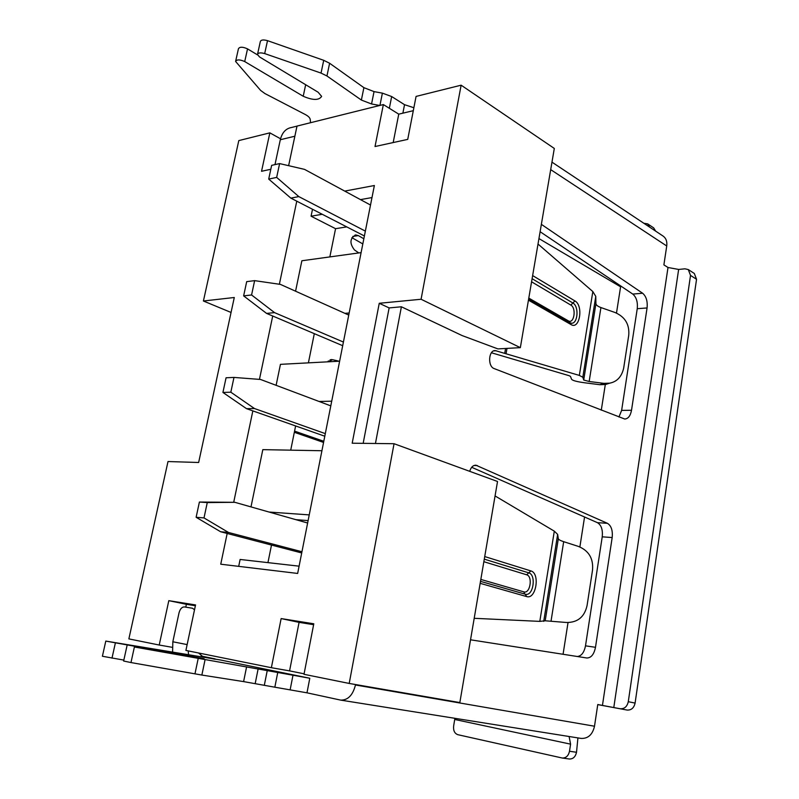 <?xml version="1.0" encoding="UTF-8"?>
<svg xmlns="http://www.w3.org/2000/svg" width="799" height="799" viewBox="0 0 799 799"><rect width="100%" height="100%" fill="white"/><g stroke="black" fill="none" stroke-linecap="round" stroke-linejoin="round"><path stroke-width="1.2" d="M231.051 312.459L203.415 301.003L234.287 297.498L198.651 462.491L168 461.542L128.869 638.89L159.221 645.033L168.809 600.668L186.387 604.304L185.777 607.15M203.415 301.003L238.801 140.594L269.842 132.854L261.543 171.296L270.811 169.268M287.97 165.523L288.689 165.373L297.008 126.082L383.36 104.569L375.021 146.527L407.73 139.386L416.069 96.419L461.133 85.183L421.083 299.255L520.349 347.645L554.306 148.444L461.133 85.183M394.057 443.715L349.203 683.445L459.834 702.571L497.527 481.487L394.057 443.715L352.189 443.205L379.255 303.28L421.083 299.255M168.809 600.668L195.545 604.933L185.907 650.426L271.37 667.704L281.138 618.576L313.797 623.789L304 674.306L349.203 683.445M227.176 533.472L220.744 564.204L297.657 573.442L374.371 185.518L344.719 191.101M296.769 201.178L279.37 284.244M272.719 316.005L259.445 379.385M252.844 410.896L233.717 502.241M371.984 197.563L360.499 199.62M361.098 252.614L301.862 260.764L295.57 291.196M344.928 313.358L349.163 312.978M312.509 209.268L311.071 216.209L322.247 214.282M339.625 361.198L280.449 364.344L276.114 385.318M319.051 401.468L331.715 401.188M299.086 566.171L240.119 559.46L238.691 566.361M269.043 512.039L309.233 514.896M321.917 450.736L262.821 449.647L250.986 506.906M313.617 624.688L299.076 622.361L289.568 670.88L304.089 673.817M393.188 142.562L398.751 114.157L413.303 110.681M195.375 605.742L186.387 604.304M267.945 562.626L271.5 545.058M295.85 519.66L308.104 520.588M290.716 450.167L295.62 425.947M308.394 362.866L314.307 333.652M329.847 256.908L335.57 228.684L346.756 226.896M563.065 654.281L568.029 622.561M579.874 546.945L584.558 517.003M601.287 410.157L605.302 384.559M616.488 313.078L620.723 285.962M335.57 228.684L311.071 216.209M301.942 551.739L228.534 532.484L204.005 517.922L207.271 502.581L234.846 502.311L307.625 523.005M204.005 517.922L196.125 517.283L199.4 502.052L207.271 502.581M199.4 502.052L234.846 502.311M301.702 552.958L220.624 531.754L196.125 517.283M228.534 532.484L220.624 531.754M330.786 405.872L260.554 379.465L233.977 377.428L230.831 392.199L254.472 408.539L325.303 433.617M230.831 392.199L222.921 392.449L226.067 377.777L233.977 377.428M254.472 408.539L246.531 408.669L222.921 392.449M324.793 436.214L246.531 408.669M364.394 235.975L290.846 198.122L268.704 179.086L271.65 165.353L279.61 163.585L276.664 177.408L268.704 179.086M276.664 177.408L298.826 196.604L290.846 198.122M370.506 205.033L304.519 169.368L279.61 163.585M298.826 196.604L365.353 231.111M342.691 345.697L266.576 313.408L243.635 295.88L246.691 281.638L254.631 280.639L251.575 294.971L243.635 295.88M251.575 294.971L274.546 312.629L266.576 313.408M348.744 315.076L280.449 284.404L254.631 280.639M274.546 312.629L343.41 342.052M323.565 442.436L294.342 432.299M294.571 431.12L323.785 441.278M363.835 238.771L358.332 235.595L352.778 236.434M358.801 252.933L354.466 249.947C349.403 243.305 349.832 238.302 355.745 234.946L358.332 235.595M339.076 361.228L332.634 359.69L330.087 359.83M327.5 361.847L332.634 359.69M362.816 243.935L351.89 237.663M331.116 361.647L328.259 360.978M277.742 672.488L309.792 678.251L220.644 660.024L105.798 641.088L204.115 658.696L134.392 646.99L277.742 672.488L274.836 687.2L306.986 692.823L340.684 700.114C347.915 700.264 352.838 695.22 355.465 684.983L355.545 684.543M215.081 659.275L203.026 656.788L198.581 652.993M201.138 656.029L215.161 658.895M551.969 162.137L663.13 236.105C666.076 238.232 667.275 241.528 666.736 245.982L663.889 264.878L668.004 267.495L678.641 269.443L684.923 268.814L688.299 269.573L694.321 273.478L696.548 279.29L635.095 703.08C633.957 707.984 631.28 710.311 627.085 710.051L597.752 704.608M257.588 54.002L260.314 41.638C260.913 39.82 263.31 39.491 267.515 40.659L323.725 60.315L329.607 63.251L363.895 87.66L374.042 91.615L382.391 93.133L391.67 96.539L404.534 104.689L413.872 107.725M235.705 60.954L238.432 48.789C239.66 46.692 242.696 46.722 247.54 48.879L257.548 54.911M577.297 656.508C581.412 656.069 584.149 652.523 585.497 645.842L602.226 536.828C602.925 529.787 601.327 525.073 597.452 522.676L471.68 467.285M618.935 417.008L621.632 410.386L637.242 308.704C637.892 302.062 636.404 297.188 632.778 294.082L540.114 231.71M609.337 383.27L605.492 384.519L599.789 384.699L585.178 382.851C576.938 381.762 572.394 380.544 571.525 379.175L570.466 376.399L569.048 375.67L491.405 352.759M579.345 375.42L592.828 291.555L595.774 296.369L595.924 303.65C596.094 305.078 597.762 306.387 600.928 307.555L615 312.489C625.068 316.833 629.642 324.434 628.733 335.31L623.659 368.189C621.662 376.768 616.988 381.762 609.637 383.18L603.894 383.36L589.163 381.493L583.709 380.014L582.821 377.248L579.345 375.42L495.26 350.591C488.499 349.972 487.5 366.501 494.182 368.589L624.738 419.026C628.184 418.796 630.441 415.88 631.52 410.267L647.07 307.955C647.719 301.263 646.231 296.359 642.616 293.233L541.362 224.349M340.684 700.114L581.093 738.416C588.084 738.705 592.558 734.641 594.506 726.221L597.772 704.518L602.446 705.427L668.004 267.495M375.44 443.485L401.398 306.786L462.092 335.56L497.907 348.903L520.349 347.645M470.531 639.799L586.796 657.986C591.13 657.967 594.027 654.401 595.495 647.3L612.174 537.547L602.226 536.828M469.732 471.34C470.941 467.275 473.008 465.228 475.904 465.198L607.41 523.305C611.275 525.712 612.863 530.456 612.174 537.547M592.828 291.555L538.007 244.035M554.306 531.155L557.652 534.391L558.321 538.736C558.581 539.615 560.369 540.593 563.675 541.682L578.326 546.386C588.793 550.601 593.527 558.521 592.518 570.166L587.085 605.462C584.528 616.948 577.627 622.621 566.391 622.481L545.188 620.783L539.804 621.382L554.306 531.155L495.06 495.929M539.804 621.382L474.197 618.306M569.108 736.508L570.586 744.149L569.497 751.25L576.518 752.278L577.927 737.916M454.901 718.311L453.642 726.001C453.193 730.596 454.601 733.502 457.867 734.7L562.246 758.021C566.022 758.111 568.439 755.854 569.497 751.25M576.518 752.278C575.48 756.853 573.073 759.1 569.297 759L562.246 758.021M123.835 660.104L102.402 656.259L105.788 641.108M205.053 659.764L201.857 675.055L130.976 662.561L123.635 661.023L127.051 645.542M201.857 675.055L243.605 681.607L246.601 666.805M274.836 687.2L243.605 681.607M294.861 136.22L280.309 139.735C282.087 132.594 285.822 128.509 291.515 127.49L297.008 126.122M280.309 139.735L274.986 164.614M194.507 609.827L192.539 608.249L184.409 606.93C181.912 606.93 180.115 608.928 179.016 612.903L172.834 641.777L172.594 652.144M307.515 123.465L305.727 123.915M188.244 650.895L188.554 654.94M280.539 138.776L269.842 132.854M398.751 114.157L383.36 104.569M401.398 306.786L389.133 307.915L363.165 443.335M627.085 710.051L602.446 705.427M620.234 708.723C624.448 708.983 627.125 706.646 628.284 701.702L690.526 275.415L688.299 269.573M379.255 303.28L389.133 307.915M289.568 670.88L271.37 667.704M172.214 647.32L159.221 645.033M281.138 618.576L299.076 622.361M649.607 227.096L647.649 223.87L653.682 227.885L655.629 231.111M647.649 223.87L643.834 223.261M329.607 63.251L326.951 75.985L321.038 73.089L264.679 53.583C260.464 52.424 258.057 52.734 257.478 54.512L259.485 56.899L318.102 92.215L321.627 96.379C319.001 100.454 312.858 100.414 303.221 96.26L244.714 61.563C239.86 59.426 236.824 59.386 235.595 61.443L260.644 90.437L264.938 93.573L305.238 114.487C308.304 116.125 309.962 117.773 310.212 119.431L310.561 122.706M326.951 75.985L361.378 100.065L363.895 87.66M379.745 105.468L371.555 103.98L361.378 100.065M538.935 238.571L620.603 286.821M306.986 692.823L309.792 678.251M666.736 245.982L550.691 169.628M642.616 293.233L632.778 294.082M647.07 307.955L637.242 308.704M594.506 726.221L355.465 684.983M504.768 353.108L505.567 348.474M631.52 410.267L621.632 410.386M496.259 350.741L493.722 350.881M603.894 383.36L599.789 384.699M600.928 307.555L589.163 381.493M595.924 303.65L583.709 380.014M582.821 377.248L595.774 296.369M528.439 300.154L571.065 324.584C579.714 330.107 583.679 305.568 574.93 300.933L532.633 275.585M506.097 353.498L506.985 348.394M532.094 278.701L572.883 303.011L574.93 300.933M531.565 281.807L570.836 305.078L572.883 303.011C579.165 306.217 577.927 323.885 571.455 323.225L570.406 322.866L571.065 324.584M570.836 305.078C576.698 308.144 574.032 324.524 568.259 320.808L528.788 298.107M483.854 561.697L526.651 574.791C533.033 576.319 530.136 594.086 523.854 591.869L480.828 579.435M568.259 320.808L568.289 321.647M523.854 591.869L524.733 594.047M526.651 574.791L528.748 572.853C536.389 574.661 533.462 595.934 525.762 594.326L525.572 594.296M484.284 559.14L528.748 572.853L530.846 570.915C540.364 573.233 536.069 599.839 526.651 596.573L480.169 583.33M526.651 596.573L525.253 594.216M484.723 556.563L530.846 570.915M563.675 541.682L551.04 621.103M595.495 647.3L585.497 645.842M607.41 523.305L597.452 522.676M477.313 465.557L474.097 465.467M543.72 621.362L557.652 534.391M558.321 538.736L545.188 620.783M454.761 719.48L570.586 744.149M635.095 703.08L628.284 701.702M613.792 707.544L678.641 269.443M690.526 275.415L696.548 279.29M323.775 441.348L320.319 441.308M187.146 644.593L172.834 641.777M111.99 658.166L115.376 642.945M130.976 662.561L134.392 646.99M198.182 658.556L194.956 673.897M255.181 683.634L258.137 668.883M267.246 670.591L264.299 685.342M290.167 689.667L293.013 675.105M402.876 113.178L404.534 104.689M244.714 61.563L247.54 48.879M303.221 96.26L305.667 84.724M264.679 53.583L267.515 40.659M323.725 60.315L321.038 73.089M371.555 103.98L374.042 91.615M382.391 93.133L379.934 105.418M391.67 96.539L389.343 108.294M355.745 234.946L355.056 235.046M331.635 359.57L331.076 359.6M495.26 350.591L494.701 350.621M609.557 383.2L605.482 384.509M528.658 298.886L570.406 322.866M525.762 594.326L480.499 581.362M323.745 441.527L320.828 441.487"/></g></svg>
